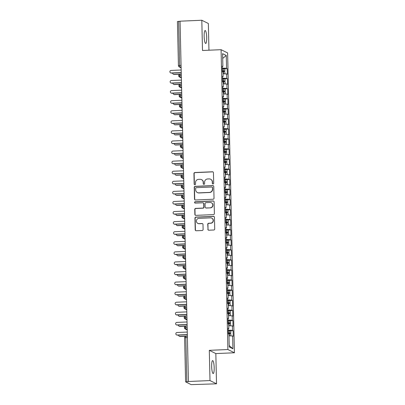 <?xml version="1.0" encoding="UTF-8"?>
<svg xmlns="http://www.w3.org/2000/svg" width="405" height="405" viewBox="0 0 405 405"><rect width="100%" height="100%" fill="white"/><g stroke="black" fill="none" stroke-linecap="round" stroke-linejoin="round"><path stroke-width="0.61" d="M213.02 183.961A0.699 0.678 -63.6 0 0 213.683 183.237L213.445 172.727A0.997 0.972 -63.6 0 0 212.448 171.781L194.891 172.535A0.997 0.972 -63.6 0 0 193.939 173.568L194.177 184.078A0.699 0.678 -63.6 0 0 194.876 184.741A0.699 0.678 -63.6 0 0 195.544 184.022L195.509 182.66A3.184 3.108 -63.6 0 1 198.561 179.359L200.024 179.299A3.184 3.108 -63.6 0 1 203.219 182.326L203.249 183.688A0.699 0.678 -63.6 0 0 203.948 184.351A0.699 0.678 -63.6 0 0 204.611 183.627L204.581 182.27A3.184 3.108 -63.6 0 1 207.633 178.969L209.096 178.904A3.184 3.108 -63.6 0 1 212.291 181.936L212.321 183.298A0.699 0.678 -63.6 0 0 213.02 183.961M214.184 367.7A6.485 1.245 87.5 0 0 212.635 360.592A6.485 1.245 87.5 0 0 211.648 366.444A6.485 1.245 87.5 0 0 213.192 373.552A6.485 1.245 87.5 0 0 214.184 367.7M206.692 37.619A6.485 1.245 87.5 0 0 205.143 30.512A6.485 1.245 87.5 0 0 204.155 36.364A6.485 1.245 87.5 0 0 205.705 43.472A6.485 1.245 87.5 0 0 206.692 37.619M207.846 229.265A0.997 0.972 -63.6 0 0 208.843 230.212L213.769 229.999A0.997 0.972 -63.6 0 0 214.721 228.967L214.458 217.293A0.997 0.972 -63.6 0 0 213.46 216.346L195.904 217.105A0.997 0.972 -63.6 0 0 194.947 218.133L195.215 229.807A0.997 0.972 -63.6 0 0 196.212 230.754L202.161 230.501A0.997 0.972 -63.6 0 0 203.113 229.468L203.001 224.471A0.997 0.972 -63.6 0 0 202.004 223.525L199.052 223.651A2.663 2.597 -63.6 0 1 196.45 220.467A2.663 2.597 -63.6 0 1 198.931 218.361L210.494 217.86A2.663 2.597 -63.6 0 1 213.096 221.044A2.663 2.597 -63.6 0 1 210.61 223.155L208.686 223.236A0.997 0.972 -63.6 0 0 207.735 224.269L208.043 229.362A0.997 0.972 -63.6 0 0 208.479 230.156M208.955 50.21L208.347 23.495L201.811 20.25L180.048 21.187L188.426 381.601L185.611 381.854L191.185 384.639L216.523 383.813L215.84 353.575L234.424 352.775L227.888 349.53L209.304 350.33L209.993 380.568L188.229 381.505M201.811 20.25L202.5 50.488L221.084 49.688L227.888 349.53M213.07 199.235A0.997 0.972 -63.6 0 0 214.022 198.202L213.759 186.528A0.997 0.972 -63.6 0 0 212.762 185.581L195.205 186.335A0.997 0.972 -63.6 0 0 194.248 187.368L194.516 199.042A0.997 0.972 -63.6 0 0 195.514 199.989L213.07 199.235M214.108 201.913L214.372 213.587A0.997 0.972 -63.6 0 1 213.42 214.615L195.863 215.374A0.997 0.972 -63.6 0 1 194.866 214.427L194.749 209.431A0.997 0.972 -63.6 0 1 195.706 208.398L202.824 208.089A0.997 0.972 -63.6 0 0 203.776 207.061L203.705 203.745A0.997 0.972 -63.6 0 0 202.708 202.799L195.291 203.118A0.699 0.678 -63.6 0 1 194.608 202.282A0.699 0.678 -63.6 0 1 195.261 201.731L213.111 200.966A0.997 0.972 -63.6 0 1 214.108 201.913M234.424 352.775L227.62 52.934L221.084 49.688M222.689 58.411L226.268 55.5L222.583 53.668L222.877 66.471L222.259 66.167L222.391 71.812L223.003 72.115L223.104 76.55L222.487 76.241L222.618 81.886L223.231 82.195L223.332 86.629L222.72 86.321L222.846 91.965L223.459 92.269L223.56 96.704L222.947 96.4L223.074 102.045L223.687 102.349L223.788 106.783L223.175 106.48L223.302 112.124L223.919 112.428L224.016 116.863L223.403 116.559L223.53 122.204L224.147 122.507L224.248 126.942L223.631 126.638L223.762 132.283L224.375 132.587L224.476 137.022L223.864 136.718L223.99 142.363L224.603 142.666L224.704 147.101L224.092 146.797L224.218 152.437L224.831 152.746L224.932 157.18L224.319 156.872L224.446 162.516L225.058 162.825L225.16 167.26L224.547 166.951L224.674 172.596L225.291 172.9L225.393 177.334L224.775 177.031L224.907 182.675L225.519 182.979L225.62 187.414L225.003 187.11L225.134 192.755L225.747 193.058L225.848 197.493L225.236 197.189L225.362 202.834L225.975 203.138L226.076 207.573L225.464 207.269L225.59 212.914L226.203 213.217L226.304 217.652L225.691 217.348L225.818 222.993L226.435 223.297L226.532 227.731L225.919 227.428L226.046 233.067L226.663 233.376L226.765 237.811L226.147 237.502L226.279 243.147L226.891 243.456L226.992 247.89L226.38 247.582L226.506 253.226L227.119 253.53L227.22 257.965L226.608 257.661L226.734 263.306L227.347 263.609L227.448 268.044L226.835 267.74L226.962 273.385L227.575 273.689L227.676 278.124L227.063 277.82L227.19 283.465L227.807 283.768L227.904 288.203L227.291 287.899L227.423 293.544L228.035 293.848L228.136 298.283L227.519 297.979L227.65 303.618L228.263 303.927L228.364 308.362L227.752 308.053L227.878 313.698L228.491 314.007L228.592 318.441L227.98 318.133L228.106 323.777L228.719 324.081L228.82 328.516L228.207 328.212L228.334 333.857L228.946 334.16L229.24 346.964L232.921 348.791L232.632 335.993L228.987 335.821M226.268 55.5L226.557 68.298L222.304 68.101M224.512 68.718L227.17 68.607L226.557 68.298M227.17 68.607L227.301 74.247L226.684 73.943L226.785 78.378L222.532 78.18M224.74 78.798L227.397 78.681L226.785 78.378M227.397 78.681L227.529 84.326L226.916 84.022L227.013 88.457L222.76 88.26M224.967 88.877L227.63 88.761L227.013 88.457M227.63 88.761L227.757 94.405L227.144 94.102L227.245 98.536L222.993 98.339M225.2 98.957L227.858 98.84L227.245 98.536M227.858 98.84L227.985 104.485L227.372 104.181L227.473 108.616L223.221 108.418M225.428 109.036L228.086 108.92L227.473 108.616M228.086 108.92L228.212 114.564L227.6 114.261L227.701 118.695L223.449 118.493M225.656 119.116L228.314 118.999L227.701 118.695M228.314 118.999L228.44 124.644L227.828 124.34L227.929 128.775L223.676 128.572M225.884 129.19L228.541 129.079L227.929 128.775M228.541 129.079L228.673 134.723L228.055 134.414L228.157 138.849L223.904 138.652M226.111 139.269L228.774 139.158L228.157 138.849M228.774 139.158L228.901 144.803L228.288 144.494L228.385 148.929L224.132 148.731M226.339 149.349L229.002 149.237L228.385 148.929M229.002 149.237L229.129 154.877L228.516 154.573L228.617 159.008L224.365 158.811M226.572 159.428L229.23 159.312L228.617 159.008M229.23 159.312L229.357 164.956L228.744 164.653L228.845 169.088L224.593 168.89M226.8 169.508L229.458 169.391L228.845 169.088M229.458 169.391L229.584 175.036L228.972 174.732L229.073 179.167L224.821 178.969M227.028 179.587L229.686 179.471L229.073 179.167M229.686 179.471L229.817 185.115L229.2 184.812L229.301 189.246L225.048 189.049M227.256 189.667L229.913 189.55L229.301 189.246M229.913 189.55L230.045 195.195L229.427 194.891L229.529 199.326L225.276 199.123M227.483 199.741L230.146 199.63L229.529 199.326M230.146 199.63L230.273 205.274L229.66 204.97L229.762 209.4L225.504 209.203M227.716 209.82L230.374 209.709L229.762 209.4M230.374 209.709L230.501 215.354L229.888 215.045L229.989 219.48L225.737 219.282M227.944 219.9L230.602 219.788L229.989 219.48M230.602 219.788L230.728 225.428L230.116 225.124L230.217 229.559L225.965 229.362M228.172 229.979L230.83 229.863L230.217 229.559M230.83 229.863L230.956 235.507L230.344 235.204L230.445 239.638L226.192 239.441M228.4 240.059L231.058 239.942L230.445 239.638M231.058 239.942L231.189 245.587L230.572 245.283L230.673 249.718L226.42 249.52M228.628 250.138L231.29 250.022L230.673 249.718M231.29 250.022L231.417 255.666L230.804 255.363L230.901 259.797L226.648 259.6M228.855 260.218L231.518 260.101L230.901 259.797M231.518 260.101L231.645 265.746L231.032 265.442L231.133 269.877L226.881 269.679M229.088 270.297L231.746 270.181L231.133 269.877M231.746 270.181L231.873 275.825L231.26 275.522L231.361 279.956L227.109 279.754M229.316 280.371L231.974 280.26L231.361 279.956M231.974 280.26L232.1 285.905L231.488 285.596L231.589 290.031L227.337 289.833M229.544 290.451L232.202 290.339L231.589 290.031M232.202 290.339L232.333 295.984L231.716 295.675L231.817 300.11L227.564 299.913M229.772 300.53L232.429 300.419L231.817 300.11M232.429 300.419L232.561 306.058L231.944 305.755L232.045 310.19L227.792 309.992M229.999 310.61L232.662 310.493L232.045 310.19M232.662 310.493L232.789 316.138L232.176 315.834L232.278 320.269L228.02 320.072M230.227 320.689L232.89 320.573L232.278 320.269M232.89 320.573L233.017 326.217L232.404 325.914L232.505 330.348L228.253 330.151M230.46 330.769L233.118 330.652L232.505 330.348M233.118 330.652L233.245 336.297L232.632 335.993M228.82 328.516L228.218 328.627M229.205 345.541L232.921 348.791M228.592 318.441L227.99 318.548M232.404 325.914L228.759 325.742M228.364 308.362L227.757 308.468M232.176 315.834L228.531 315.662M228.136 298.283L227.529 298.389M231.944 305.755L228.298 305.588M227.904 288.203L227.301 288.309M231.716 295.675L228.071 295.508M227.676 278.124L227.073 278.23M231.488 285.596L227.843 285.429M227.448 268.044L226.846 268.15M231.26 275.522L227.615 275.349M227.22 257.965L226.618 258.076M231.032 265.442L227.387 265.27M226.992 247.89L226.385 247.997M230.804 255.363L227.159 255.19M226.765 237.811L226.157 237.917M230.572 245.283L226.927 245.111M226.532 227.731L225.929 227.838M230.344 235.204L226.699 235.037M226.304 217.652L225.701 217.758M230.116 225.124L226.471 224.957M226.076 207.573L225.474 207.679M229.888 215.045L226.243 214.878M225.848 197.493L225.241 197.599M229.66 204.97L226.015 204.798M225.62 187.414L225.013 187.52M229.427 194.891L225.782 194.719M225.393 177.334L224.785 177.446M229.2 184.812L225.555 184.639M225.16 167.26L224.557 167.366M228.972 174.732L225.327 174.56M224.932 157.18L224.329 157.287M228.744 164.653L225.099 164.481M224.704 147.101L224.102 147.207M228.516 154.573L224.871 154.406M224.476 137.022L223.869 137.128M228.288 144.494L224.643 144.327M224.248 126.942L223.641 127.049M228.055 134.414L224.41 134.247M224.016 116.863L223.413 116.969M227.828 124.34L224.183 124.168M223.788 106.783L223.185 106.895M227.6 114.261L223.955 114.088M223.56 96.704L222.958 96.815M227.372 104.181L223.727 104.009M223.332 86.629L222.725 86.736M227.144 94.102L223.499 93.93M223.104 76.55L222.497 76.656M226.916 84.022L223.266 83.855M180.053 21.293L178.656 21.354L179.658 65.423L181.05 65.362M177.466 21.566L178.656 21.354M222.877 66.471L222.269 66.577M226.684 73.943L223.039 73.776M209.993 380.568L216.523 383.813M215.84 353.575L209.304 350.33M181.283 75.492L178.696 75.765A1.519 1.483 -63.6 0 0 180.22 77.163L181.334 77.714M181.511 85.571L178.924 85.845A1.519 1.483 -63.6 0 0 180.448 87.242L181.561 87.794M181.739 95.651L179.152 95.924A1.519 1.483 -63.6 0 0 180.676 97.322L181.789 97.873M181.966 105.73L179.38 105.999A1.519 1.483 -63.6 0 0 180.903 107.396L182.017 107.953M182.199 115.81L179.607 116.078A1.519 1.483 -63.6 0 0 181.131 117.475L182.25 118.032M182.427 125.884L179.84 126.157A1.519 1.483 -63.6 0 0 181.359 127.555L182.478 128.112M182.655 135.964L180.068 136.237A1.519 1.483 -63.6 0 0 181.592 137.634L182.706 138.191M182.883 146.043L180.296 146.316A1.519 1.483 -63.6 0 0 181.82 147.714L182.933 148.265M183.111 156.122L180.524 156.396A1.519 1.483 -63.6 0 0 182.048 157.793L183.161 158.345M183.344 166.202L180.751 166.475A1.519 1.483 -63.6 0 0 182.275 167.873L183.389 168.424M183.571 176.281L180.979 176.555A1.519 1.483 -63.6 0 0 182.503 177.952L183.622 178.504M183.799 186.361L181.212 186.629A1.519 1.483 -63.6 0 0 182.731 188.026L183.85 188.583M184.027 196.44L181.44 196.708A1.519 1.483 -63.6 0 0 182.964 198.106L184.078 198.663M184.255 206.515L181.668 206.788A1.519 1.483 -63.6 0 0 183.192 208.185L184.305 208.742M184.483 216.594L181.896 216.867A1.519 1.483 -63.6 0 0 183.419 218.265L184.533 218.816M184.715 226.673L182.123 226.947A1.519 1.483 -63.6 0 0 183.647 228.344L184.766 228.896M184.943 236.753L182.356 237.026A1.519 1.483 -63.6 0 0 183.875 238.423L184.994 238.975M185.171 246.832L182.584 247.106A1.519 1.483 -63.6 0 0 184.108 248.503L185.222 249.055M185.399 256.912L182.812 257.18A1.519 1.483 -63.6 0 0 184.336 258.577L185.45 259.134M185.627 266.991L183.04 267.259A1.519 1.483 -63.6 0 0 184.564 268.657L185.677 269.214M185.855 277.071L183.268 277.339A1.519 1.483 -63.6 0 0 184.791 278.736L185.905 279.293M186.087 287.145L183.495 287.418A1.519 1.483 -63.6 0 0 185.019 288.816L186.138 289.373M186.315 297.224L183.728 297.498A1.519 1.483 -63.6 0 0 185.247 298.895L186.366 299.447M186.543 307.304L183.956 307.577A1.519 1.483 -63.6 0 0 185.48 308.975L186.594 309.526M186.771 317.383L184.184 317.657A1.519 1.483 -63.6 0 0 185.708 319.054L186.821 319.606M186.999 327.463L184.412 327.736A1.519 1.483 -63.6 0 0 185.935 329.133L187.049 329.685M212.797 183.931A0.699 0.678 -63.6 0 1 212.519 183.394L212.488 182.037A3.184 3.108 -63.6 0 0 210.782 179.319L210.585 179.223M201.513 179.612L201.71 179.709A3.184 3.108 -63.6 0 1 203.416 182.427L203.447 183.784A0.699 0.678 -63.6 0 0 203.725 184.321M213.01 171.933A0.997 0.972 -63.6 0 0 212.645 171.877L195.089 172.636A0.997 0.972 -63.6 0 0 194.137 173.664L194.375 184.179A0.699 0.678 -63.6 0 0 194.653 184.715M213.324 185.733A0.997 0.972 -63.6 0 0 212.959 185.677L195.402 186.437A0.997 0.972 -63.6 0 0 194.451 187.464L194.714 199.138A0.997 0.972 -63.6 0 0 195.149 199.933M212.417 187.677A0.699 0.678 -63.6 0 0 211.719 187.014L196.309 187.677A0.699 0.678 -63.6 0 0 195.64 188.396L195.676 189.834A3.184 3.108 -63.6 0 0 198.865 192.861L209.4 192.41A3.184 3.108 -63.6 0 0 212.453 189.11L212.615 187.773A0.699 0.678 -63.6 0 0 212.245 187.181L212.048 187.08M197.377 192.547L197.574 192.648A3.184 3.108 -63.6 0 0 199.063 192.962L198.865 192.861M212.615 187.773L212.65 189.206A3.184 3.108 -63.6 0 1 209.598 192.507L199.063 192.962M203.168 202.895L203.366 202.996A0.997 0.972 -63.6 0 1 203.902 203.847L203.978 207.157A0.997 0.972 -63.6 0 1 203.021 208.19L195.904 208.494A0.997 0.972 -63.6 0 0 194.952 209.527L195.063 214.523A0.997 0.972 -63.6 0 0 195.499 215.318M213.673 201.118A0.997 0.972 -63.6 0 0 213.308 201.062L195.458 201.832A0.699 0.678 -63.6 0 0 195.068 203.092M210.215 207.775A2.663 2.597 -63.6 0 0 211.339 202.743A2.663 2.597 -63.6 0 0 210.094 202.48L206.023 202.657A0.997 0.972 -63.6 0 0 205.067 203.685L205.143 207.001A0.997 0.972 -63.6 0 0 206.14 207.947L210.413 207.871A2.663 2.597 -63.6 0 0 211.537 202.844L211.339 202.743M205.674 207.851L205.877 207.947A0.997 0.972 -63.6 0 0 206.337 208.048L206.14 207.947M210.413 207.871L206.337 208.048M211.734 218.123L211.936 218.224A2.663 2.597 -63.6 0 1 210.813 223.251L208.884 223.337A0.997 0.972 -63.6 0 0 207.932 224.365L208.043 229.362M197.807 223.388L198.005 223.489A2.663 2.597 -63.6 0 0 199.25 223.752L199.052 223.651M202.566 223.676A0.997 0.972 -63.6 0 0 202.201 223.626L199.25 223.752M214.022 216.503A0.997 0.972 -63.6 0 0 213.658 216.447L196.101 217.202A0.997 0.972 -63.6 0 0 195.149 218.234L195.412 229.908A0.997 0.972 -63.6 0 0 195.848 230.703M222.37 70.905L223.535 70.966L222.37 71.078M222.365 70.764L224.851 70.936L224.805 68.82L222.315 68.647M224.851 70.936L222.375 71.219M222.385 71.569L224.871 71.746L224.917 73.862L223.039 73.69M173.942 74.338L174.201 74.464A1.266 1.235 116.4 0 1 173.608 74.338L173.35 74.211A1.266 1.235 -63.6 0 0 173.942 74.338L181.248 74.024M172.672 73.032A1.266 1.235 -63.6 0 0 173.35 74.211M174.201 74.464L179.83 74.221M181.156 70.004L171.112 70.44A1.266 1.235 -63.6 0 0 170.576 72.834A1.266 1.235 -63.6 0 0 171.168 72.961L171.426 73.087A1.266 1.235 116.4 0 1 170.834 72.961L170.576 72.834M181.217 72.667L171.426 73.087M181.217 72.525L171.168 72.961M222.598 80.985L223.762 81.046L222.598 81.157M222.593 80.843L225.079 81.015L224.993 78.859L222.548 78.727M225.079 81.015L222.603 81.294M222.613 81.648L225.099 81.82L225.145 83.941L223.266 83.769M174.17 84.417L174.428 84.544A1.266 1.235 116.4 0 1 173.836 84.417L173.578 84.291A1.266 1.235 -63.6 0 0 174.17 84.417L181.475 84.098M172.9 83.111A1.266 1.235 -63.6 0 0 173.578 84.291M174.428 84.544L180.058 84.301M222.826 91.059L223.99 91.125L222.831 91.236M222.821 90.917L225.307 91.095L225.22 88.938L222.775 88.801M225.307 91.095L222.831 91.373M222.841 91.727L225.327 91.9L225.377 94.016L223.494 93.849M174.398 94.492L174.656 94.623A1.266 1.235 116.4 0 1 174.064 94.497L173.806 94.37A1.266 1.235 -63.6 0 0 174.398 94.492L181.708 94.178M173.132 93.191A1.266 1.235 -63.6 0 0 173.806 94.37M174.656 94.623L180.291 94.38M223.054 101.139L224.218 101.204L223.059 101.316M223.049 100.997L225.539 101.174L225.448 99.017L223.003 98.881M225.539 101.174L223.059 101.453M223.069 101.807L225.555 101.979L225.605 104.095L223.722 103.923M174.626 104.571L174.884 104.703A1.266 1.235 116.4 0 1 174.292 104.576L174.034 104.449A1.266 1.235 -63.6 0 0 174.626 104.571L181.936 104.257M173.36 103.27A1.266 1.235 -63.6 0 0 174.034 104.449M174.884 104.703L180.519 104.46M223.282 111.218L224.451 111.284L223.287 111.395M223.282 111.076L225.767 111.253L225.717 109.137L223.231 108.96M225.767 111.253L223.292 111.532M223.297 111.881L225.782 112.058L225.833 114.175L223.955 114.002M174.859 114.65L175.112 114.777A1.266 1.235 116.4 0 1 174.52 114.655L174.266 114.524A1.266 1.235 -63.6 0 0 174.859 114.65L182.164 114.337M173.588 113.349A1.266 1.235 -63.6 0 0 174.266 114.524M175.112 114.777L180.746 114.539M181.384 80.084L171.34 80.519A1.266 1.235 -63.6 0 0 170.809 82.914A1.266 1.235 -63.6 0 0 171.401 83.04L171.654 83.167A1.266 1.235 116.4 0 1 171.062 83.04L170.809 82.914M181.445 82.742L171.654 83.167M181.445 82.605L171.401 83.04M181.617 90.163L171.568 90.599A1.266 1.235 -63.6 0 0 171.037 92.993A1.266 1.235 -63.6 0 0 171.629 93.115L171.887 93.246A1.266 1.235 116.4 0 1 171.295 93.12L171.037 92.993M181.678 92.821L171.887 93.246M181.673 92.684L171.629 93.115M181.845 100.243L171.801 100.678A1.266 1.235 -63.6 0 0 171.264 103.072A1.266 1.235 -63.6 0 0 171.857 103.194L172.115 103.326A1.266 1.235 116.4 0 1 171.523 103.199L171.264 103.072M181.906 102.9L172.115 103.326M181.901 102.764L171.857 103.194M182.073 110.322L172.029 110.752A1.266 1.235 -63.6 0 0 171.492 113.147A1.266 1.235 -63.6 0 0 172.084 113.273L172.343 113.4A1.266 1.235 116.4 0 1 171.75 113.278L171.492 113.147M182.134 112.98L172.343 113.4M182.128 112.843L172.084 113.273M223.509 121.297L224.679 121.363L223.514 121.47M223.509 121.156L225.995 121.333L225.909 119.176L223.459 119.04M225.995 121.333L223.519 121.611M223.525 121.961L226.015 122.138L226.061 124.254L224.183 124.082M175.087 124.73L175.345 124.856A1.266 1.235 116.4 0 1 174.752 124.735L174.494 124.603A1.266 1.235 -63.6 0 0 175.087 124.73L182.392 124.416M173.816 123.429A1.266 1.235 -63.6 0 0 174.494 124.603M175.345 124.856L180.974 124.613M182.301 120.401L172.257 120.832A1.266 1.235 -63.6 0 0 171.72 123.226A1.266 1.235 -63.6 0 0 172.312 123.353L172.57 123.479A1.266 1.235 116.4 0 1 171.978 123.358L171.72 123.226M182.361 123.059L172.57 123.479M182.356 122.923L172.312 123.353M223.742 131.377L224.907 131.438L223.742 131.549M223.737 131.235L226.223 131.412L226.177 129.291L223.687 129.119M226.223 131.412L223.747 131.691M223.757 132.04L226.243 132.217L226.289 134.333L224.41 134.161M175.314 134.809L175.573 134.936A1.266 1.235 116.4 0 1 174.98 134.809L174.722 134.683A1.266 1.235 -63.6 0 0 175.314 134.809L182.62 134.495M174.044 133.508A1.266 1.235 -63.6 0 0 174.722 134.683M175.573 134.936L181.202 134.693M223.97 141.456L225.134 141.517L223.975 141.629M223.965 141.315L226.451 141.487L226.365 139.33L223.919 139.198M226.451 141.487L223.975 141.77M223.985 142.12L226.471 142.297L226.516 144.413L224.638 144.241M175.542 144.889L175.8 145.015A1.266 1.235 116.4 0 1 175.208 144.889L174.95 144.762A1.266 1.235 -63.6 0 0 175.542 144.889L182.852 144.575M174.272 143.583A1.266 1.235 -63.6 0 0 174.95 144.762M175.8 145.015L181.43 144.772M224.198 151.536L225.362 151.597L224.203 151.708M224.193 151.394L226.684 151.566L226.592 149.41L224.147 149.278M226.684 151.566L224.203 151.845M224.213 152.199L226.699 152.376L226.749 154.492L224.866 154.32M175.77 154.968L176.028 155.095A1.266 1.235 116.4 0 1 175.436 154.968L175.178 154.842A1.266 1.235 -63.6 0 0 175.77 154.968L183.08 154.654M174.504 153.662A1.266 1.235 -63.6 0 0 175.178 154.842M176.028 155.095L181.663 154.852M182.528 130.481L172.484 130.911A1.266 1.235 -63.6 0 0 171.948 133.306A1.266 1.235 -63.6 0 0 172.54 133.432L172.798 133.559A1.266 1.235 116.4 0 1 172.206 133.432L171.948 133.306M182.589 133.139L172.798 133.559M182.589 132.997L172.54 133.432M182.761 140.56L172.712 140.991A1.266 1.235 -63.6 0 0 172.181 143.385A1.266 1.235 -63.6 0 0 172.773 143.512L173.026 143.638A1.266 1.235 116.4 0 1 172.434 143.512L172.181 143.385M182.817 143.218L173.026 143.638M182.817 143.076L172.773 143.512M182.989 150.635L172.94 151.07A1.266 1.235 -63.6 0 0 172.409 153.465A1.266 1.235 -63.6 0 0 173.001 153.591L173.259 153.718A1.266 1.235 116.4 0 1 172.667 153.591L172.409 153.465M183.05 153.298L173.259 153.718M183.045 153.156L173.001 153.591M224.426 161.615L225.59 161.676L224.431 161.787M224.426 161.473L226.911 161.646L226.82 159.489L224.375 159.352M226.911 161.646L224.436 161.924M224.441 162.278L226.927 162.451L226.977 164.567L225.099 164.4M176.003 165.048L176.256 165.174A1.266 1.235 116.4 0 1 175.664 165.048L175.411 164.921A1.266 1.235 -63.6 0 0 176.003 165.048L183.308 164.729M174.732 163.742A1.266 1.235 -63.6 0 0 175.411 164.921M176.256 165.174L181.891 164.931M183.217 160.714L173.173 161.149A1.266 1.235 -63.6 0 0 172.636 163.544A1.266 1.235 -63.6 0 0 173.229 163.666L173.487 163.797A1.266 1.235 116.4 0 1 172.894 163.671L172.636 163.544M183.278 163.372L173.487 163.797M183.273 163.235L173.229 163.666M224.653 171.69L225.823 171.755L224.659 171.867M224.653 171.548L227.139 171.725L227.053 169.568L224.603 169.432M227.139 171.725L224.664 172.003M224.669 172.358L227.154 172.53L227.205 174.646L225.327 174.479M176.231 175.122L176.489 175.254A1.266 1.235 116.4 0 1 175.897 175.127L175.638 175A1.266 1.235 -63.6 0 0 176.231 175.122L183.536 174.808M174.96 173.821A1.266 1.235 -63.6 0 0 175.638 175M176.489 175.254L182.118 175.011M183.445 170.794L173.401 171.229A1.266 1.235 -63.6 0 0 172.864 173.623A1.266 1.235 -63.6 0 0 173.456 173.745L173.715 173.877A1.266 1.235 116.4 0 1 173.122 173.75L172.864 173.623M183.506 173.451L173.715 173.877M183.5 173.315L173.456 173.745M224.886 181.769L226.051 181.835L224.886 181.946M224.881 181.627L227.367 181.804L227.321 179.688L224.831 179.511M227.367 181.804L224.891 182.083M224.897 182.437L227.387 182.609L227.433 184.726L225.555 184.553M176.458 185.201L176.717 185.333A1.266 1.235 116.4 0 1 176.124 185.206L175.866 185.08A1.266 1.235 -63.6 0 0 176.458 185.201L183.764 184.888M175.188 183.9A1.266 1.235 -63.6 0 0 175.866 185.08M176.717 185.333L182.346 185.09M183.673 180.873L173.629 181.303A1.266 1.235 -63.6 0 0 173.092 183.698A1.266 1.235 -63.6 0 0 173.684 183.824L173.942 183.951A1.266 1.235 116.4 0 1 173.35 183.829L173.092 183.698M183.733 183.531L173.942 183.951M183.733 183.394L173.684 183.824M225.114 191.848L226.279 191.914L225.114 192.026M225.109 191.707L227.595 191.884L227.549 189.768L225.064 189.591M227.595 191.884L225.119 192.162M225.129 192.512L227.615 192.689L227.661 194.805L225.782 194.633M176.686 195.281L176.944 195.407A1.266 1.235 116.4 0 1 176.352 195.286L176.094 195.154A1.266 1.235 -63.6 0 0 176.686 195.281L183.992 194.967M175.416 193.98A1.266 1.235 -63.6 0 0 176.094 195.154M176.944 195.407L182.574 195.169M183.9 190.952L173.856 191.383A1.266 1.235 -63.6 0 0 173.32 193.777A1.266 1.235 -63.6 0 0 173.912 193.904L174.17 194.03A1.266 1.235 116.4 0 1 173.578 193.909L173.32 193.777M183.961 193.61L174.17 194.03M183.961 193.474L173.912 193.904M225.342 201.928L226.506 201.989L225.347 202.1M225.337 201.786L227.823 201.963L227.777 199.847L225.291 199.67M227.823 201.963L225.347 202.242M225.357 202.591L227.843 202.768L227.888 204.884L226.01 204.712M176.914 205.36L177.172 205.487A1.266 1.235 116.4 0 1 176.58 205.365L176.322 205.234A1.266 1.235 -63.6 0 0 176.914 205.36L184.224 205.046M175.648 204.059A1.266 1.235 -63.6 0 0 176.322 205.234M177.172 205.487L182.807 205.244M184.133 201.032L174.084 201.462A1.266 1.235 -63.6 0 0 173.553 203.857A1.266 1.235 -63.6 0 0 174.145 203.983L174.403 204.11A1.266 1.235 116.4 0 1 173.811 203.983L173.553 203.857M184.194 203.69L174.403 204.11M184.189 203.548L174.145 203.983M225.57 212.007L226.734 212.068L225.575 212.179M225.565 211.866L228.055 212.038L228.005 209.922L225.519 209.749M228.055 212.038L225.575 212.321M225.585 212.671L228.071 212.848L228.121 214.964L226.238 214.792M177.142 215.44L177.4 215.566A1.266 1.235 116.4 0 1 176.808 215.44L176.55 215.313A1.266 1.235 -63.6 0 0 177.142 215.44L184.452 215.126M175.876 214.134A1.266 1.235 -63.6 0 0 176.55 215.313M177.4 215.566L183.035 215.323M184.361 211.111L174.317 211.542A1.266 1.235 -63.6 0 0 173.78 213.936A1.266 1.235 -63.6 0 0 174.373 214.063L174.631 214.189A1.266 1.235 116.4 0 1 174.039 214.063L173.78 213.936M184.422 213.769L174.631 214.189M184.417 213.627L174.373 214.063M225.798 222.087L226.967 222.148L225.803 222.259M225.798 221.945L228.283 222.117L228.197 219.961L225.747 219.829M228.283 222.117L225.808 222.401M225.813 222.75L228.298 222.927L228.349 225.043L226.471 224.871M177.375 225.519L177.628 225.646A1.266 1.235 116.4 0 1 177.036 225.519L176.782 225.393A1.266 1.235 -63.6 0 0 177.375 225.519L184.68 225.205M176.104 224.213A1.266 1.235 -63.6 0 0 176.782 225.393M177.628 225.646L183.262 225.403M184.589 221.191L174.545 221.621A1.266 1.235 -63.6 0 0 174.008 224.016A1.266 1.235 -63.6 0 0 174.601 224.142L174.859 224.269A1.266 1.235 116.4 0 1 174.266 224.142L174.008 224.016M184.65 223.849L174.859 224.269M184.645 223.707L174.601 224.142M226.025 232.166L227.195 232.227L226.03 232.338M226.025 232.024L228.511 232.197L228.425 230.04L225.975 229.908M228.511 232.197L226.036 232.475M226.041 232.829L228.531 233.002L228.577 235.123L226.699 234.951M177.603 235.599L177.861 235.725A1.266 1.235 116.4 0 1 177.269 235.599L177.01 235.472A1.266 1.235 -63.6 0 0 177.603 235.599L184.908 235.28M176.332 234.292A1.266 1.235 -63.6 0 0 177.01 235.472M177.861 235.725L183.49 235.482M184.817 231.265L174.773 231.701A1.266 1.235 -63.6 0 0 174.236 234.095A1.266 1.235 -63.6 0 0 174.828 234.222L175.087 234.348A1.266 1.235 116.4 0 1 174.494 234.222L174.236 234.095M184.877 233.928L175.087 234.348M184.872 233.786L174.828 234.222M226.258 242.241L227.423 242.306L226.258 242.418M226.253 242.104L228.739 242.276L228.693 240.16L226.203 239.983M228.739 242.276L226.263 242.554M226.273 242.909L228.759 243.081L228.805 245.197L226.927 245.03M177.83 245.673L178.089 245.805A1.266 1.235 116.4 0 1 177.496 245.678L177.238 245.552A1.266 1.235 -63.6 0 0 177.83 245.673L185.136 245.359M176.56 244.372A1.266 1.235 -63.6 0 0 177.238 245.552M178.089 245.805L183.718 245.562M185.044 241.345L175 241.78A1.266 1.235 -63.6 0 0 174.464 244.174A1.266 1.235 -63.6 0 0 175.056 244.296L175.314 244.428A1.266 1.235 116.4 0 1 174.722 244.301L174.464 244.174M185.105 244.002L175.314 244.428M185.105 243.866L175.056 244.296M226.486 252.32L227.65 252.386L226.491 252.497M226.481 252.178L228.967 252.356L228.921 250.239L226.435 250.062M228.967 252.356L226.491 252.634M226.501 252.988L228.987 253.16L229.033 255.277L227.154 255.109M178.058 255.752L178.316 255.884A1.266 1.235 116.4 0 1 177.724 255.757L177.466 255.631A1.266 1.235 -63.6 0 0 178.058 255.752L185.369 255.439M176.788 254.451A1.266 1.235 -63.6 0 0 177.466 255.631M178.316 255.884L183.946 255.641M185.277 251.424L175.228 251.859A1.266 1.235 -63.6 0 0 174.697 254.254A1.266 1.235 -63.6 0 0 175.289 254.375L175.542 254.507A1.266 1.235 116.4 0 1 174.95 254.381L174.697 254.254M185.333 254.082L175.542 254.507M185.333 253.945L175.289 254.375M226.714 262.399L227.878 262.465L226.719 262.577M226.709 262.258L229.195 262.435L229.108 260.278L226.663 260.142M229.195 262.435L226.719 262.713M226.729 263.068L229.215 263.24L229.265 265.356L227.382 265.184M178.286 265.832L178.544 265.958A1.266 1.235 116.4 0 1 177.952 265.837L177.694 265.705A1.266 1.235 -63.6 0 0 178.286 265.832L185.596 265.518M177.02 264.531A1.266 1.235 -63.6 0 0 177.694 265.705M178.544 265.958L184.179 265.72M185.505 261.503L175.456 261.934A1.266 1.235 -63.6 0 0 174.925 264.328A1.266 1.235 -63.6 0 0 175.517 264.455L175.775 264.581A1.266 1.235 116.4 0 1 175.183 264.46L174.925 264.328M185.566 264.161L175.775 264.581M185.561 264.025L175.517 264.455M226.942 272.479L228.106 272.545L226.947 272.651M226.937 272.337L229.427 272.514L229.336 270.358L226.891 270.221M229.427 272.514L226.952 272.793M226.957 273.142L229.443 273.319L229.493 275.435L227.61 275.263M178.514 275.911L178.772 276.038A1.266 1.235 116.4 0 1 178.18 275.916L177.922 275.785A1.266 1.235 -63.6 0 0 178.514 275.911L185.824 275.597M177.248 274.61A1.266 1.235 -63.6 0 0 177.922 275.785M178.772 276.038L184.407 275.795M185.733 271.583L175.689 272.013A1.266 1.235 -63.6 0 0 175.152 274.408A1.266 1.235 -63.6 0 0 175.745 274.534L176.003 274.661A1.266 1.235 116.4 0 1 175.411 274.539L175.152 274.408M185.794 274.241L176.003 274.661M185.789 274.104L175.745 274.534M227.17 282.558L228.339 282.619L227.175 282.731M227.17 282.417L229.655 282.594L229.605 280.473L227.119 280.3M229.655 282.594L227.18 282.872M227.185 283.222L229.67 283.399L229.721 285.515L227.843 285.343M178.747 285.991L179.005 286.117A1.266 1.235 116.4 0 1 178.413 285.991L178.154 285.864A1.266 1.235 -63.6 0 0 178.747 285.991L186.052 285.677M177.476 284.69A1.266 1.235 -63.6 0 0 178.154 285.864M179.005 286.117L184.634 285.874M185.961 281.662L175.917 282.093A1.266 1.235 -63.6 0 0 175.38 284.487A1.266 1.235 -63.6 0 0 175.972 284.614L176.231 284.74A1.266 1.235 116.4 0 1 175.638 284.614L175.38 284.487M186.022 284.32L176.231 284.74M186.016 284.178L175.972 284.614M227.397 292.638L228.567 292.699L227.402 292.81M227.397 292.496L229.883 292.668L229.837 290.552L227.347 290.38M229.883 292.668L227.407 292.952M227.413 293.301L229.903 293.478L229.949 295.594L228.071 295.422M178.975 296.07L179.233 296.197A1.266 1.235 116.4 0 1 178.64 296.07L178.382 295.944A1.266 1.235 -63.6 0 0 178.975 296.07L186.28 295.756M177.704 294.764A1.266 1.235 -63.6 0 0 178.382 295.944M179.233 296.197L184.862 295.954M186.189 291.742L176.145 292.172A1.266 1.235 -63.6 0 0 175.608 294.567A1.266 1.235 -63.6 0 0 176.2 294.693L176.458 294.82A1.266 1.235 116.4 0 1 175.866 294.693L175.608 294.567M186.249 294.4L176.458 294.82M186.249 294.258L176.2 294.693M227.63 302.717L228.795 302.778L227.63 302.889M227.625 302.575L230.111 302.748L230.025 300.591L227.58 300.459M230.111 302.748L227.635 303.031M227.645 303.38L230.131 303.558L230.177 305.674L228.298 305.502M179.202 306.15L179.461 306.276A1.266 1.235 116.4 0 1 178.868 306.15L178.61 306.023A1.266 1.235 -63.6 0 0 179.202 306.15L186.508 305.836M177.932 304.843A1.266 1.235 -63.6 0 0 178.61 306.023M179.461 306.276L185.09 306.033M186.416 301.816L176.372 302.251A1.266 1.235 -63.6 0 0 175.836 304.646A1.266 1.235 -63.6 0 0 176.428 304.773L176.686 304.899A1.266 1.235 116.4 0 1 176.094 304.773L175.836 304.646M186.477 304.479L176.686 304.899M186.477 304.337L176.428 304.773M227.858 312.797L229.022 312.857L227.863 312.969M227.853 312.655L230.339 312.827L230.253 310.67L227.807 310.534M230.339 312.827L227.863 313.106M227.873 313.46L230.359 313.632L230.404 315.748L228.526 315.581M179.43 316.229L179.688 316.356A1.266 1.235 116.4 0 1 179.096 316.229L178.838 316.102A1.266 1.235 -63.6 0 0 179.43 316.229L186.74 315.91M178.16 314.923A1.266 1.235 -63.6 0 0 178.838 316.102M179.688 316.356L185.323 316.113M186.649 311.896L176.6 312.331A1.266 1.235 -63.6 0 0 176.069 314.725A1.266 1.235 -63.6 0 0 176.661 314.847L176.914 314.979A1.266 1.235 116.4 0 1 176.322 314.852L176.069 314.725M186.71 314.553L176.914 314.979M186.705 314.417L176.661 314.847M228.086 322.871L229.25 322.937L228.091 323.048M228.081 322.729L230.572 322.906L230.48 320.75L228.035 320.613M230.572 322.906L228.091 323.185M228.101 323.539L230.587 323.711L230.637 325.828L228.754 325.66M179.658 326.303L179.916 326.435A1.266 1.235 116.4 0 1 179.324 326.308L179.066 326.182A1.266 1.235 -63.6 0 0 179.658 326.303L186.968 325.99M178.392 325.002A1.266 1.235 -63.6 0 0 179.066 326.182M179.916 326.435L185.551 326.192M186.877 321.975L176.833 322.41A1.266 1.235 -63.6 0 0 176.297 324.805A1.266 1.235 -63.6 0 0 176.889 324.926L177.147 325.058A1.266 1.235 116.4 0 1 176.555 324.932L176.297 324.805M186.938 324.633L177.147 325.058M186.933 324.496L176.889 324.926M228.314 332.95L229.483 333.016L228.319 333.128M228.314 332.809L230.799 332.986L230.749 330.87L228.263 330.693M230.799 332.986L228.324 333.264M228.329 333.619L230.815 333.791L230.865 335.907L228.987 335.735M179.891 336.383L180.144 336.514A1.266 1.235 116.4 0 1 179.552 336.388L179.299 336.261A1.266 1.235 -63.6 0 0 179.891 336.383L187.196 336.069M178.62 335.082A1.266 1.235 -63.6 0 0 179.299 336.261M180.144 336.514L185.779 336.272M187.105 332.054L177.061 332.49A1.266 1.235 -63.6 0 0 176.524 334.884A1.266 1.235 -63.6 0 0 177.117 335.006L177.375 335.132A1.266 1.235 116.4 0 1 176.782 335.011L176.524 334.884M187.166 334.712L177.375 335.132M187.161 334.576L177.117 335.006M181.111 67.843L179.278 66.931A1.519 1.483 -63.6 0 1 178.463 65.635L179.658 65.423A1.519 0.294 87.5 0 0 179.987 67.083L181.106 67.635M187.231 337.542L185.834 337.603L186.837 381.672M187.196 336.19L186.097 336.236A1.519 0.294 87.5 0 0 186.067 336.231A1.519 0.294 87.5 0 0 185.834 337.603L184.639 337.81M181.091 67.038L179.987 67.083A1.519 1.483 -63.6 0 1 179.278 66.931A1.519 1.519 0 0 1 178.433 65.605L177.436 21.536M181.339 77.922L179.506 77.011L178.666 75.735A1.519 1.519 0 0 1 180.119 74.181A1.519 0.294 87.5 0 1 180.149 74.191L181.253 74.14L180.119 74.181A1.519 0.294 87.5 0 0 179.886 75.553A1.519 0.294 87.5 0 0 180.22 77.163L181.319 77.112M181.567 88.001L179.734 87.09L178.894 85.814A1.519 1.519 0 0 1 180.346 84.26A1.519 0.294 87.5 0 1 180.382 84.265L180.346 84.26A1.519 0.294 87.5 0 0 180.119 85.632A1.519 0.294 87.5 0 0 180.448 87.242L181.546 87.191M181.794 98.081L179.962 97.17L179.121 95.894A1.519 1.519 0 0 1 180.579 94.34A1.519 0.294 87.5 0 1 180.61 94.345L180.579 94.34A1.519 0.294 87.5 0 0 180.346 95.712A1.519 0.294 87.5 0 0 180.676 97.322L181.779 97.271M181.936 104.368L180.807 104.419A1.519 0.294 87.5 0 1 180.838 104.424L181.936 104.379M182.007 107.35L180.903 107.396A1.519 0.294 87.5 0 1 180.574 105.791A1.519 0.294 87.5 0 1 180.807 104.419A1.519 1.519 0 0 0 179.349 105.973L180.195 107.249L182.022 108.155M182.169 114.448L181.035 114.499A1.519 0.294 87.5 0 1 181.065 114.504L182.169 114.458M182.235 117.43L181.131 117.475A1.519 0.294 87.5 0 1 180.802 115.865A1.519 0.294 87.5 0 1 181.035 114.499A1.519 1.519 0 0 0 179.582 116.048L180.422 117.328L182.25 118.235M182.483 128.314L180.65 127.403L179.81 126.127A1.519 1.519 0 0 1 181.263 124.573A1.519 0.294 87.5 0 1 181.293 124.583L182.397 124.532L181.263 124.573A1.519 0.294 87.5 0 0 181.03 125.945A1.519 0.294 87.5 0 0 181.364 127.555L182.463 127.509M182.711 138.394L180.878 137.482L180.038 136.207A1.519 1.519 0 0 1 181.491 134.652A1.519 0.294 87.5 0 1 181.521 134.662L182.625 134.612L181.491 134.652A1.519 0.294 87.5 0 0 181.263 136.024A1.519 0.294 87.5 0 0 181.592 137.634L182.69 137.589M182.939 148.473L181.106 147.562L180.265 146.286A1.519 1.519 0 0 1 181.718 144.732A1.519 0.294 87.5 0 1 181.754 144.742L182.852 144.691L181.718 144.732A1.519 0.294 87.5 0 0 181.491 146.104A1.519 0.294 87.5 0 0 181.82 147.714L182.918 147.668M183.166 158.552L181.339 157.641L180.493 156.365A1.519 1.519 0 0 1 181.951 154.811A1.519 0.294 87.5 0 1 181.982 154.816L181.951 154.811A1.519 0.294 87.5 0 0 181.718 156.183A1.519 0.294 87.5 0 0 182.048 157.793L183.151 157.742M183.308 164.84L182.179 164.891A1.519 0.294 87.5 0 1 182.209 164.896L183.308 164.85M183.379 167.822L182.275 167.873A1.519 0.294 87.5 0 1 181.946 166.263A1.519 0.294 87.5 0 1 182.179 164.891A1.519 1.519 0 0 0 180.721 166.445L181.567 167.721L183.394 168.632M183.541 174.919L182.407 174.97A1.519 0.294 87.5 0 1 182.437 174.975L183.541 174.93M183.607 177.901L182.503 177.947A1.519 0.294 87.5 0 1 182.174 176.342A1.519 0.294 87.5 0 1 182.407 174.97A1.519 1.519 0 0 0 180.954 176.524L181.794 177.8L183.627 178.711M183.855 188.786L182.022 187.88L181.182 186.604A1.519 1.519 0 0 1 182.635 185.05A1.519 0.294 87.5 0 1 182.665 185.055L182.635 185.05A1.519 0.294 87.5 0 0 182.402 186.422A1.519 0.294 87.5 0 0 182.736 188.026L183.835 187.981M184.083 198.865L182.25 197.959L181.41 196.678A1.519 1.519 0 0 1 182.863 195.129A1.519 0.294 87.5 0 1 182.893 195.134L182.863 195.129A1.519 0.294 87.5 0 0 182.635 196.496A1.519 0.294 87.5 0 0 182.964 198.106L184.062 198.06M184.31 208.945L182.478 208.033L181.637 206.758A1.519 1.519 0 0 1 183.095 205.203A1.519 0.294 87.5 0 1 183.126 205.214L184.224 205.163L183.095 205.203A1.519 0.294 87.5 0 0 182.863 206.575A1.519 0.294 87.5 0 0 183.192 208.185L184.29 208.14M184.538 219.024L182.711 218.113L181.865 216.837A1.519 1.519 0 0 1 183.323 215.283A1.519 0.294 87.5 0 1 183.354 215.293L184.452 215.242L183.323 215.283A1.519 0.294 87.5 0 0 183.09 216.655A1.519 0.294 87.5 0 0 183.419 218.265L184.523 218.219M184.68 225.317L183.551 225.362A1.519 0.294 87.5 0 1 183.581 225.372L184.685 225.322M184.751 228.293L183.647 228.344A1.519 0.294 87.5 0 1 183.318 226.734A1.519 0.294 87.5 0 1 183.551 225.362A1.519 1.519 0 0 0 182.098 226.916L182.939 228.192L184.766 229.103M184.913 235.391L183.779 235.442A1.519 0.294 87.5 0 1 183.809 235.447L184.913 235.401M184.979 238.373L183.88 238.423A1.519 0.294 87.5 0 1 183.546 236.814A1.519 0.294 87.5 0 1 183.779 235.442A1.519 1.519 0 0 0 182.326 236.996L183.166 238.272L184.999 239.183M185.227 249.262L183.394 248.351L182.554 247.075A1.519 1.519 0 0 1 184.007 245.521A1.519 0.294 87.5 0 1 184.037 245.526L184.007 245.521A1.519 0.294 87.5 0 0 183.774 246.893A1.519 0.294 87.5 0 0 184.108 248.503L185.206 248.452M185.455 259.337L183.622 258.43L182.782 257.155A1.519 1.519 0 0 1 184.234 255.601A1.519 0.294 87.5 0 1 184.27 255.606L184.234 255.601A1.519 0.294 87.5 0 0 184.007 256.973A1.519 0.294 87.5 0 0 184.336 258.577L185.434 258.532M185.682 269.416L183.855 268.51L183.009 267.234A1.519 1.519 0 0 1 184.467 265.68A1.519 0.294 87.5 0 1 184.498 265.685L184.467 265.68A1.519 0.294 87.5 0 0 184.234 267.047A1.519 0.294 87.5 0 0 184.564 268.657L185.667 268.611M185.824 275.709L184.695 275.754A1.519 0.294 87.5 0 1 184.726 275.764L185.824 275.719M185.895 278.691L184.791 278.736A1.519 0.294 87.5 0 1 184.462 277.126A1.519 0.294 87.5 0 1 184.695 275.754A1.519 1.519 0 0 0 183.237 277.309L184.083 278.589L185.91 279.496M186.057 285.788L184.923 285.834A1.519 0.294 87.5 0 1 184.953 285.844L186.057 285.793M186.123 288.77L185.019 288.816A1.519 0.294 87.5 0 1 184.69 287.206A1.519 0.294 87.5 0 1 184.923 285.834A1.519 1.519 0 0 0 183.47 287.388L184.31 288.664L186.143 289.575M186.371 299.654L184.538 298.743L183.698 297.467A1.519 1.519 0 0 1 185.151 295.913A1.519 0.294 87.5 0 1 185.181 295.923L186.285 295.873L185.151 295.913A1.519 0.294 87.5 0 0 184.918 297.285A1.519 0.294 87.5 0 0 185.252 298.895L185.247 298.895M186.351 298.85L185.252 298.895M186.599 309.734L184.766 308.823L183.926 307.547A1.519 1.519 0 0 1 185.379 305.993A1.519 0.294 87.5 0 1 185.409 305.998L185.379 305.993A1.519 0.294 87.5 0 0 185.151 307.365A1.519 0.294 87.5 0 0 185.48 308.975L186.578 308.924M186.827 319.813L184.994 318.902L184.153 317.626A1.519 1.519 0 0 1 185.606 316.072A1.519 0.294 87.5 0 1 185.642 316.077L185.606 316.072A1.519 0.294 87.5 0 0 185.379 317.444A1.519 0.294 87.5 0 0 185.708 319.054L186.806 319.003M187.054 329.893L185.227 328.981L184.381 327.706A1.519 1.519 0 0 1 185.839 326.152A1.519 0.294 87.5 0 1 185.87 326.157L185.839 326.152A1.519 0.294 87.5 0 0 185.606 327.524A1.519 0.294 87.5 0 0 185.935 329.133L187.039 329.083M223.393 71.574L223.439 73.69M223.327 68.653L223.373 70.769M223.621 81.653L223.671 83.769M223.555 78.732L223.6 80.848M223.849 91.732L223.899 93.849M223.783 88.811L223.833 90.928M224.076 101.812L224.127 103.928M224.011 98.891L224.061 101.007M224.309 111.891L224.355 114.007M224.243 108.965L224.289 111.086M224.537 121.971L224.583 124.087M224.471 119.045L224.517 121.161M224.765 132.05L224.81 134.166M224.699 129.124L224.745 131.24M224.993 142.125L225.043 144.246M224.927 139.204L224.977 141.32M225.22 152.204L225.271 154.32M225.155 149.283L225.205 151.399M225.453 162.284L225.499 164.4M225.382 159.362L225.433 161.479M225.681 172.363L225.727 174.479M225.615 169.442L225.661 171.558M225.909 182.442L225.955 184.558M225.843 179.521L225.889 181.637M226.137 192.522L226.187 194.638M226.071 189.596L226.117 191.712M226.365 202.601L226.415 204.717M226.299 199.675L226.349 201.791M226.592 212.676L226.643 214.797M226.527 209.755L226.577 211.871M226.825 222.755L226.871 224.871M226.754 219.834L226.805 221.95M227.053 232.834L227.099 234.951M226.987 229.913L227.033 232.03M227.281 242.914L227.327 245.03M227.215 239.993L227.261 242.109M227.509 252.993L227.559 255.109M227.443 250.072L227.494 252.188M227.737 263.073L227.787 265.189M227.671 260.147L227.721 262.268M227.964 273.152L228.015 275.268M227.899 270.226L227.949 272.342M228.197 283.232L228.243 285.348M228.131 280.306L228.177 282.422M228.425 293.306L228.471 295.427M228.359 290.385L228.405 292.501M228.653 303.385L228.703 305.502M228.587 300.464L228.633 302.581M228.881 313.465L228.931 315.581M228.815 310.544L228.865 312.66M229.108 323.544L229.159 325.66M229.043 320.623L229.093 322.739M229.341 333.624L229.387 335.74M229.27 330.703L229.321 332.819M187.196 336.18L186.067 336.231A1.519 1.519 0 0 0 184.614 337.785L185.611 381.854"/></g></svg>
